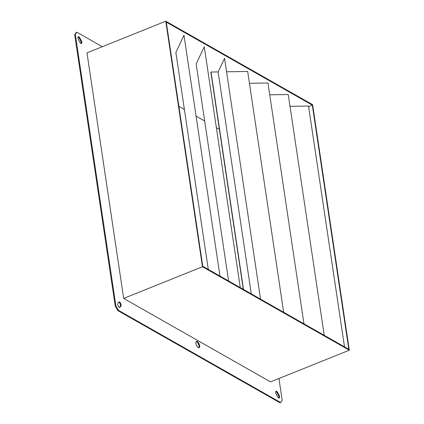 <?xml version="1.0" encoding="UTF-8"?>
<svg xmlns="http://www.w3.org/2000/svg" width="424" height="424" viewBox="0 0 424 424"><rect width="100%" height="100%" fill="white"/><g stroke="black" fill="none" stroke-linecap="round" stroke-linejoin="round"><path stroke-width="0.64" d="M196.206 341.596A3.424 1.489 -111.9 0 1 198.957 345.851A3.424 1.489 -111.9 0 1 198.692 347.775M195.941 343.519A3.424 1.489 -111.9 0 1 196.487 341.384A3.424 1.489 -111.9 0 1 199.587 345.597A3.424 1.489 -111.9 0 1 199.042 347.733A3.424 1.489 -111.9 0 1 195.941 343.519M117.777 304.628A2.284 0.991 68.1 0 0 119.844 307.437A2.284 0.991 68.1 0 0 120.066 307.246L120.93 305.98A2.284 0.991 68.1 0 0 120.644 303.383A2.284 0.991 68.1 0 0 119.001 301.936A2.284 0.991 68.1 0 0 118.778 302.121L117.914 303.388A2.284 0.991 68.1 0 0 117.777 304.628M77.952 38.176A2.284 0.991 68.1 0 0 78.525 39.814L79.961 42.384A2.284 0.991 68.1 0 0 81.456 43.555A2.284 0.991 68.1 0 0 81.249 40.487L79.818 37.916A2.284 0.991 68.1 0 0 78.318 36.75A2.284 0.991 68.1 0 0 77.952 38.176M275.695 392.629A2.284 0.991 68.1 0 0 276.262 394.272L277.699 396.843A2.284 0.991 68.1 0 0 279.193 398.009A2.284 0.991 68.1 0 0 278.992 394.945L277.556 392.375A2.284 0.991 68.1 0 0 276.061 391.209A2.284 0.991 68.1 0 0 275.695 392.629M226.57 71.794L247.68 71.46L283.667 312.276M251.294 293.874L218.122 71.926L211.019 72.038L243.514 289.454M243.302 289.332L210.871 72.34A38.028 16.441 -8.5 0 1 211.019 72.038M249.445 83.284L267.963 82.987L303.95 323.804M278.934 378.505L282.193 400.304L280.667 402.546L118.407 310.315L117.771 310.569L115.238 306.027L74.688 34.71L76.209 32.468L76.845 32.213L102.338 46.704M115.238 306.027L115.874 305.773L75.324 34.455L74.688 34.71M280.667 402.546L280.036 402.8L117.771 310.569M270.528 381.886L123.681 298.416L86.984 52.873L165.768 21.2L312.615 104.67L349.312 350.208L270.528 381.886M76.845 32.213L75.324 34.455M115.874 305.773L118.407 310.315M119.478 307.432L120.294 306.234A2.284 0.991 68.1 0 0 120.167 304.003A2.284 0.991 68.1 0 0 118.731 302.19M81.085 43.55A2.284 0.991 68.1 0 0 80.613 40.741L79.182 38.171A2.284 0.991 68.1 0 0 78.053 37.005M278.828 398.009A2.284 0.991 68.1 0 0 278.356 395.2L276.92 392.629A2.284 0.991 68.1 0 0 275.796 391.463M178.864 106.334L184.392 109.477M196.073 116.118L204.675 121.01M216.357 127.645L219.399 129.373M202.767 266.293L166.277 22.106L312.313 105.115L348.804 349.302L202.767 266.293M312.313 105.115L308.608 106.604M260.548 299.132L224.556 58.316L218.122 71.926M240.265 287.605L204.273 46.788L196.153 63.971L228.584 280.969M219.982 276.077L183.989 35.261L175.87 52.444L208.301 269.436M269.728 94.812L288.241 94.52L324.233 335.336M290.011 106.339L308.524 106.048L344.516 346.864M349.312 350.208L202.465 266.744L123.681 298.416M202.465 266.744L165.768 21.2M119.552 307.453L120.066 307.246M278.356 395.2L278.992 394.945M276.92 392.629L277.556 392.375M79.182 38.171L79.818 37.916M80.613 40.741L81.249 40.487M120.294 306.234L120.93 305.98"/></g></svg>
